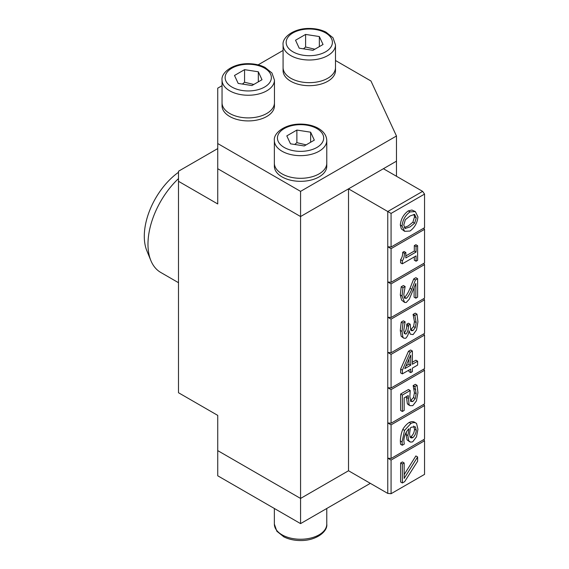 <?xml version="1.0" encoding="UTF-8"?>
<svg xmlns="http://www.w3.org/2000/svg" width="569" height="569" viewBox="0 0 569 569"><rect width="100%" height="100%" fill="white"/><g stroke="black" fill="none" stroke-linecap="round" stroke-linejoin="round"><path stroke-width="0.85" d="M335.49 60.513L370.945 80.983L396.472 135.998L300.567 191.369L217.735 143.544L217.735 168.716L300.567 216.54L396.472 161.169L383.399 168.716L422.632 191.369L387.759 211.504L387.759 458.173L391.074 458.472L391.074 424.851L387.759 422.938L391.074 423.229L424.545 403.905L424.545 370.284L391.074 389.609L387.759 387.695L391.074 387.994L391.074 354.373L387.759 352.46L391.074 352.752L391.074 319.138L387.759 317.218L391.074 317.516L391.074 283.895L387.759 281.982L391.074 282.281L391.074 248.66L387.759 246.747L391.074 247.038L391.074 213.418L424.545 194.093L422.632 191.369M300.567 191.369L300.567 523.615L370.319 483.344M396.472 135.998L396.472 176.269M217.735 143.544L217.735 88.174L222.045 85.684M258.113 64.859L283.078 50.442M423.741 439.609L424.545 440.762L391.074 460.086L387.759 458.173L387.759 493.408L348.52 470.755L348.52 188.851L300.567 216.54L217.735 168.716L217.735 203.958L178.495 181.305L178.495 392.731L217.735 415.384L217.735 450.62L300.567 498.444L348.52 470.755L300.567 498.444L217.735 450.62L217.735 475.791L300.567 523.615M178.495 181.305L178.495 171.233L217.735 148.58M178.495 172.3A54.532 31.487 120 0 0 146.83 250.709L150.849 260.531A61.651 35.598 -60 0 1 178.495 178.588M178.495 282.701L160.75 272.451A61.651 35.598 -60 0 1 150.849 260.531M323.036 44.489L312.971 50.307L299.216 48.173L295.531 40.235L305.596 34.425L319.351 36.551L323.036 44.489M327.815 78.23A26.202 15.128 180 0 1 299.258 81.509A26.202 15.128 180 0 1 283.078 67.533A26.202 15.128 0 0 0 299.258 81.509A26.202 15.128 0 0 0 327.815 78.23A26.202 15.128 0 0 0 335.49 67.533A26.202 15.128 180 0 1 327.815 78.23M314.842 49.226L305.596 47.007L305.596 34.425M319.351 46.622L319.351 36.551M305.596 47.007L303.455 48.834M262.003 79.731L251.932 85.542L238.183 83.415L234.499 75.471L244.563 69.66L258.319 71.786L262.003 79.731M266.776 113.466A26.202 15.128 180 0 1 238.219 116.752A26.202 15.128 180 0 1 222.045 102.769A26.202 15.128 0 0 0 238.219 116.752A26.202 15.128 0 0 0 266.776 113.466A26.202 15.128 0 0 0 274.45 102.769A26.202 15.128 180 0 1 266.776 113.466M253.802 84.461L244.563 82.249L244.563 69.66M258.319 81.858L258.319 71.786M244.563 82.249L242.422 84.07M314.316 140.138L304.251 145.948L290.496 143.822L286.812 135.884L296.876 130.066L310.631 132.193L314.316 140.138M319.095 173.879A26.202 15.128 180 0 1 290.539 177.158A26.202 15.128 180 0 1 274.365 163.182A26.202 15.128 0 0 0 290.539 177.158A26.202 15.128 0 0 0 319.095 173.879A26.202 15.128 0 0 0 326.77 163.182A26.202 15.128 180 0 1 319.095 173.879M306.122 144.867L296.876 142.655L296.876 130.066M310.631 142.264L310.631 132.193M296.876 142.655L294.735 144.476M274.365 140.529L274.365 166.198A26.202 15.128 0 0 0 290.539 180.174A26.202 15.128 0 0 0 319.095 176.895A26.202 15.128 0 0 0 326.77 166.198L326.77 140.529C326.578 135.266 323.42 131.012 317.289 127.783C312.459 125.379 306.933 124.149 300.702 124.092C284.728 123.857 273.22 133.31 274.365 140.529A26.202 15.128 0 0 0 282.039 151.226A26.202 15.128 0 0 0 319.095 151.226A26.202 15.128 0 0 0 326.77 140.529M283.078 44.88L283.078 70.556A26.202 15.128 0 0 0 299.258 84.532A26.202 15.128 0 0 0 327.815 81.253A26.202 15.128 0 0 0 335.49 70.556L335.49 44.88L332.993 37.76L326.009 32.141C321.179 29.73 315.653 28.5 309.422 28.45C293.448 28.215 281.932 37.661 283.078 44.88A26.202 15.128 0 0 0 290.752 55.577A26.202 15.128 0 0 0 327.815 55.577A26.202 15.128 0 0 0 335.49 44.88M222.045 80.115L222.045 105.791A26.202 15.128 0 0 0 238.219 119.767A26.202 15.128 0 0 0 266.776 116.489A26.202 15.128 0 0 0 274.45 105.791L274.45 80.115L271.954 72.996L264.976 67.377C260.147 64.973 254.613 63.742 248.39 63.685C232.415 63.451 220.9 72.903 222.045 80.115A26.202 15.128 0 0 0 229.72 90.812A26.202 15.128 0 0 0 266.776 90.812A26.202 15.128 0 0 0 274.45 80.115M414.801 426.672L415.406 427.02L416.273 430.278C415.975 433.457 414.808 435.932 412.76 437.717L411.202 437.959L410.1 437.191L409.566 433.692L410.413 427.867L411.373 427.219L415.164 426.821M410.014 436.999L411.017 436.708C413.137 434.794 414.303 432.319 414.524 429.268L413.663 426.017M412.674 441.85L410.605 442.141L408.777 440.84L407.873 435.555L408.94 428.713C405.861 431.914 404.168 435.811 403.841 440.406L404.253 444.112L402.283 445.25L402.077 441.971L404.538 430.399L410.918 423.443C413.307 422.319 415.185 422.333 416.558 423.485L417.938 429.296L416.508 436.821L412.674 441.85M414.31 422.056L416.558 423.485M409.708 441.8L407.034 439.837L406.131 434.545L406.337 432.027M402.283 445.25L400.54 444.24L400.334 440.961C400.569 436.572 401.394 432.71 402.795 429.389C404.516 426.48 406.643 424.161 409.175 422.44C411.65 421.33 413.528 421.345 414.808 422.483M391.074 458.472L424.545 439.14L424.545 405.526L391.074 424.851M423.741 404.374L424.545 405.526M391.074 213.418L348.52 188.851M424.545 440.762L424.545 474.382L391.074 493.707L387.759 493.408M391.074 493.707L391.074 460.086M391.074 423.229L391.074 389.609M402.361 482.981L400.619 481.979L400.619 462.988L402.411 461.95L404.154 462.96L404.154 478.422L417.618 456.957L417.618 461.239L404.644 481.666L402.361 482.981L402.361 463.991L404.154 462.96M404.154 474.631L415.875 455.947L417.618 456.957M424.545 194.093L424.545 227.714L391.074 247.038M423.741 228.183L424.545 229.335L424.545 262.949L391.074 282.281M423.741 263.419L424.545 264.571L424.545 298.192L391.074 317.516M423.741 298.654L424.545 299.806L424.545 333.427L391.074 352.752M423.741 333.896L424.545 335.049L424.545 368.669L391.074 387.994M423.741 369.132L424.545 370.284M408.258 404.651L407.34 403.706L406.401 396.607M410.555 401.166L412.76 401.579L415.242 398.613L416.174 393.755L414.908 386.586L417.077 385.334L417.938 392.674L416.444 400.903L412.774 405.654L409.993 405.654L409.09 404.708L408.222 395.562L404.154 397.909L404.154 410.441L402.361 411.479L400.619 410.469L400.619 394.054L408.478 389.509L410.221 390.519L409.851 396.643L411.003 401.593M410.398 400.789L413.499 397.61L414.431 392.745L413.165 385.576L415.327 384.331L417.077 385.334M424.545 229.335L391.074 248.66M416.06 261.199L416.06 255.894L402.311 263.831L402.311 260.716C403.634 259.336 404.346 256.875 404.438 253.319L405.832 252.515L405.832 257.942L416.06 252.039L416.06 246.612L417.618 245.708L417.618 260.303L416.06 261.199L414.317 260.197L414.317 256.896M402.311 263.831L400.569 262.821L400.569 259.713C402.027 257.857 402.738 255.389 402.696 252.316L404.09 251.505L405.832 252.515M405.832 255.929L414.317 251.029L414.317 245.602L415.875 244.706L417.618 245.708M404.637 231.327L401.365 228.887L400.306 225.054C400.868 219.122 403.521 214.399 408.258 210.893L411.928 210.032L415.363 211.597L417.938 216.881C417.34 222.856 414.694 227.579 409.986 231.042L404.637 231.327L402.048 226.057C402.639 220.089 405.284 215.367 410 211.903L415.363 211.597M424.545 335.049L391.074 354.373M410.733 372.61L410.733 369.053L402.361 373.883L402.361 370.184L410.221 352.254L412.376 351.009L412.376 364.245L417.618 361.223L417.618 365.078L412.376 368.1L412.376 371.657L410.733 372.61L408.99 371.6L408.99 370.056M402.361 373.883L400.619 372.88L400.619 369.181L408.478 351.244L410.633 350.006L412.376 351.009M412.376 362.233L415.875 360.213L417.618 361.223M424.545 299.806L391.074 319.138M405.932 334.103L404.189 333.093C405.804 331.172 406.657 328.647 406.75 325.504L406.75 324.174L408.442 323.199L410.185 324.202L410.733 330.098L411.223 330.617L412.945 330.61L415.32 327.595L416.174 322.58L414.837 315.411L416.999 314.159L417.938 321.798L416.529 329.963L413.094 334.608L410.27 334.152L409.139 330.781C408.506 334.124 407.368 336.62 405.725 338.278L403.791 338.185L402.902 337.232L402.041 331.435L402.98 323.085L405.142 321.834L403.805 330.098L404.274 333.484L405.932 334.103C407.411 332.566 408.265 330.034 408.492 326.514L408.492 325.184L410.185 324.202M410.626 329.807L413.578 326.592L414.431 321.57L413.094 314.401L415.256 313.156L416.999 314.159M403.791 338.185L401.159 336.229L400.291 330.433L401.237 322.075L403.4 320.831L405.142 321.834M424.545 264.571L391.074 283.895M415.854 298.177L415.854 283.469L409.282 299.18L406.23 302.488L404.616 302.452L402.041 295.987L402.952 287.786L405.128 286.534L403.805 294.664L404.424 297.964L406.344 298.327C407.809 297.217 409.623 294.194 411.785 289.272L415.455 279.941L417.618 278.696L417.618 297.153L415.854 298.177L414.104 297.167L414.104 288.07M404.616 302.452L401.579 300.076L400.291 294.977L401.209 286.783L403.385 285.524L405.128 286.534M404.225 297.466L404.595 297.317C406.479 295.51 408.293 292.494 410.036 288.27L413.713 278.938L415.875 277.686L417.618 278.696M400.619 462.988L402.361 463.991M402.361 411.479L402.361 395.057L410.221 390.519M400.619 394.054L402.361 395.057M413.499 397.61L415.242 398.613M413.983 388.62L415.726 389.63M413.165 385.867L414.908 386.87M413.165 385.576L414.908 386.586M400.569 259.713L402.311 260.716M402.696 252.316L404.438 253.319M414.317 251.029L416.06 252.039M414.317 245.602L416.06 246.612M400.619 369.181L402.361 370.184M408.478 351.244L410.221 352.254M406.75 324.174L408.492 325.184M413.578 326.592L415.32 327.595M413.094 314.685L414.837 315.695M413.094 314.401L414.837 315.411M401.237 322.075L402.98 323.085M401.209 286.783L402.952 287.786M404.424 297.964L404.787 298.298M413.713 278.938L415.455 279.941M404.836 228.283L405.327 228.56L403.748 225.082L405.356 219.712L410 215.985L414.602 214.357L416.245 217.863L414.637 223.204L409.986 226.96L405.085 228.468M404.772 368.641L410.733 355.099L410.733 365.198L404.772 368.641M404.303 227.522L408.243 225.95L412.895 222.195L414.637 223.204M412.895 222.195L414.502 216.853L413.919 214.385M405.96 365.938L408.99 364.188L408.99 359.06M408.99 364.188L410.733 365.198M292.935 51.8A23.123 13.35 180 0 1 292.935 32.924A23.123 13.35 180 0 1 325.632 32.924A23.123 13.35 180 0 1 325.632 51.8A23.123 13.35 180 0 1 292.935 51.8M231.903 87.043A23.123 13.35 180 0 1 231.903 68.166A23.123 13.35 180 0 1 264.599 68.166A23.123 13.35 180 0 1 264.599 87.043A23.123 13.35 180 0 1 231.903 87.043M319.095 534.817A26.202 15.128 180 0 1 290.539 538.096A26.202 15.128 180 0 1 274.365 524.12L276.854 531.24L283.839 536.859C288.668 539.27 294.201 540.5 300.425 540.55C316.4 540.785 327.915 531.339 326.77 524.12A26.202 15.128 180 0 1 319.095 534.817M284.216 147.449A23.123 13.35 180 0 1 284.216 128.573A23.123 13.35 180 0 1 316.912 128.573A23.123 13.35 180 0 1 316.912 147.449A23.123 13.35 180 0 1 284.216 147.449M414.524 429.268L416.273 430.278M411.017 436.708L412.76 437.717M407.034 439.837L408.777 440.84M409.175 422.44L410.918 423.443M402.795 429.389L404.538 430.399M400.334 440.961L402.077 441.971M406.131 434.545L407.873 435.555M407.34 403.706L409.09 404.708M406.394 397.318L408.137 398.321M411.017 400.569L412.76 401.579M414.431 392.745L416.174 393.755M400.306 225.054L402.048 226.057M408.258 210.893L410 211.903M406.75 325.504L408.492 326.514M411.202 329.6L412.945 330.61M414.431 321.57L416.174 322.58M401.159 336.229L402.902 337.232M400.291 330.433L402.041 331.435M400.291 294.977L402.041 295.987M404.595 297.317L406.344 298.327M410.036 288.27L411.785 289.272M414.502 216.853L416.245 217.863M326.77 524.12L326.77 508.487M274.365 524.12L274.365 508.487M408.25 404.644L409.993 405.654"/></g></svg>
